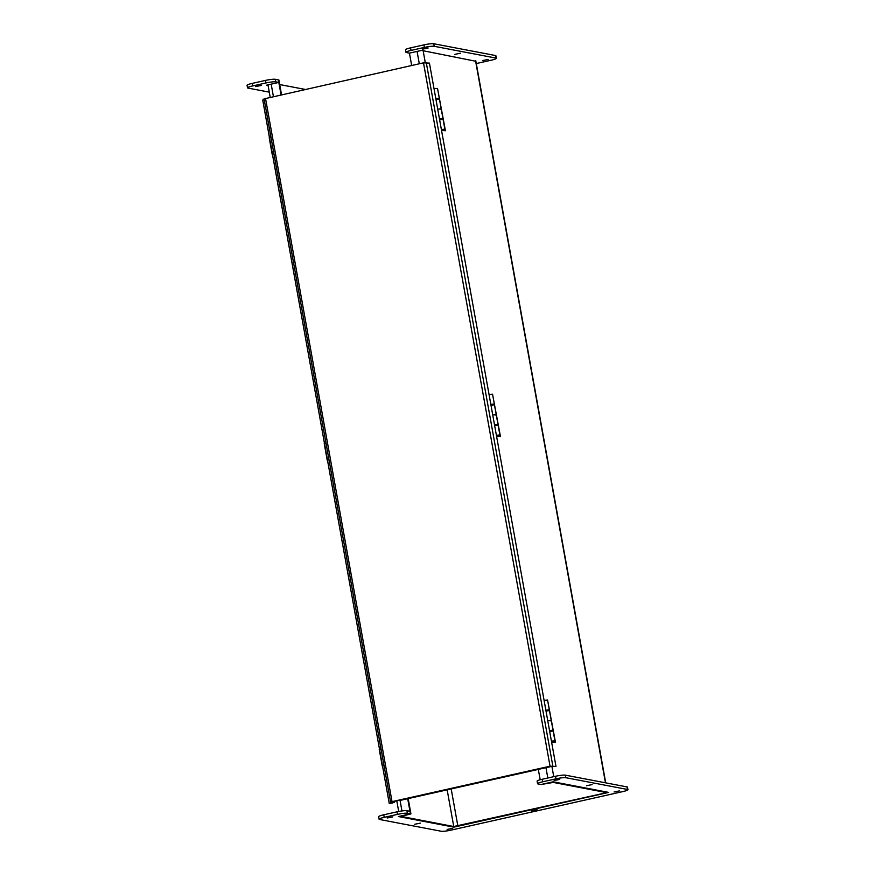 <?xml version="1.0" encoding="UTF-8"?>
<svg xmlns="http://www.w3.org/2000/svg" width="875" height="875" viewBox="0 0 875 875"><rect width="100%" height="100%" fill="white"/><g stroke="black" fill="none" stroke-linecap="round" stroke-linejoin="round"><path stroke-width="1.31" d="M402.773 815.533A4.812 0.613 169.8 0 0 399.645 816.692A4.812 0.613 169.8 0 0 399.919 816.834L452.32 826.842A4.812 0.613 169.8 0 0 458.38 826.142L604.275 793.417A4.812 0.613 169.8 0 0 607.414 792.258A4.812 0.613 169.8 0 0 607.13 792.116L554.739 782.108A4.812 0.613 169.8 0 0 548.68 782.808L541.045 784.514L538.005 783.934A7.831 1.006 -10.2 0 1 537.556 783.694A7.831 1.006 -10.2 0 1 542.653 781.812L555.953 778.827A7.831 1.006 -10.2 0 1 565.819 777.7L627.495 789.469A7.831 1.006 -10.2 0 1 627.955 789.709A7.831 1.006 -10.2 0 1 622.847 791.591L451.095 830.123A7.831 1.006 -10.2 0 1 441.241 831.25L379.564 819.481A7.831 1.006 -10.2 0 1 379.105 819.241A7.831 1.006 -10.2 0 1 384.212 817.348L397.512 814.373A7.831 1.006 -10.2 0 1 407.378 813.236L410.419 813.816L402.773 815.533M408.177 798.591L410.933 813.914L401.166 816.419L453.753 826.514L603.761 793.319L603.531 792.017M410.933 813.914L398.322 816.528L453.917 827.138L608.737 792.411L553.142 781.802L541.045 784.514L553.306 782.436L605.708 792.433L603.761 793.319M269.281 92.148L247.964 88.08A7.831 1.006 -10.2 0 1 247.505 87.839L247.045 85.291A7.831 1.006 -10.2 0 1 252.153 83.409L265.453 80.423A7.831 1.006 -10.2 0 1 275.319 79.286L278.873 79.964L281.52 94.675M247.505 87.839A7.831 1.006 -10.2 0 1 252.613 85.958L265.913 82.972A7.831 1.006 -10.2 0 1 275.778 81.834L278.819 82.425L278.359 79.877L281.039 94.784M407.641 798.35L410.419 813.816L409.959 811.267L406.919 810.688L407.378 813.236M540.192 779.756L538.256 769.048M411.666 65.483L409.445 53.123L406.405 52.544A7.831 1.006 -10.2 0 1 405.956 52.292A7.831 1.006 -10.2 0 1 411.053 50.411L424.353 47.425A7.831 1.006 -10.2 0 1 434.219 46.298L495.895 58.067A7.831 1.006 -10.2 0 1 496.355 58.308A7.831 1.006 -10.2 0 1 491.247 60.2L476.295 63.547M279.694 84.558L305.058 89.392M460.523 53.2L454.913 54.337L460.523 53.2M261.22 85.466L255.609 86.592L261.22 85.466M488.075 59.467L482.464 60.594L488.075 59.467M428.137 48.027L422.527 49.153L428.137 48.027M475.891 61.294L421.542 50.411L409.445 53.123M405.956 52.292L405.497 49.744A7.831 1.006 -10.2 0 1 410.594 47.862L423.905 44.877A7.831 1.006 -10.2 0 1 433.759 43.75L495.436 55.519A7.831 1.006 -10.2 0 1 495.895 55.759L496.355 58.308M278.819 82.425L266.722 85.138L268.067 85.389M592.123 784.602L586.513 785.728L592.123 784.602M420.372 823.123L414.761 824.261L420.372 823.123M537.086 809.747L531.475 810.884L537.086 809.747M392.82 816.867L387.209 817.994L392.82 816.867M452.769 828.308L447.158 829.434L452.769 828.308M619.675 790.858L614.064 791.995L619.675 790.858M559.737 779.428L554.127 780.555L559.737 779.428M537.556 783.694L537.097 781.145A7.831 1.006 -10.2 0 1 542.194 779.264L555.505 776.278A7.831 1.006 -10.2 0 1 565.359 775.152L627.036 786.92A7.831 1.006 -10.2 0 1 627.495 787.161L627.955 789.709M379.105 819.241L378.645 816.692A7.831 1.006 -10.2 0 1 383.753 814.8L397.053 811.825A7.831 1.006 -10.2 0 1 406.919 810.688M264.228 99.761L262.73 100.023L389.277 803.589L394.428 802.386L392.558 801.741L550.561 766.292L555.986 766.489L550.036 766.194L392.044 801.642L390.611 802.167L392.197 802.517M389.288 803.392L392.252 803.064M262.73 100.023L269.456 137.627M272.431 154.197L324.483 443.439M327.458 460.009L379.509 749.252M382.484 765.822L389.277 803.589M264.184 98.864L423.489 62.836L429.428 63.12L555.986 766.489M552.027 766.325L400.061 800.417M407.695 798.7L538.322 769.398M273.077 154.164L273.962 153.891M273.952 153.781L272.191 154.372L269.216 137.812L270.966 137.222M269.216 137.812L272.661 155.783A7.361 0.941 169.8 0 0 272.738 155.87M328.103 459.966L328.989 459.703M328.967 459.594L327.217 460.184L324.242 443.625L325.992 443.023M324.242 443.625L327.688 461.584A7.361 0.941 169.8 0 0 327.764 461.672M383.13 765.778L384.016 765.516M383.994 765.406L382.244 765.997L379.258 749.438L381.019 748.836M379.258 749.427L382.714 767.397A7.361 0.941 169.8 0 0 382.791 767.484M549.511 730.516L553.011 730.209L551.25 720.42L547.75 720.738L551.25 720.42L549.489 710.642L545.989 710.948M551.25 720.42L550.069 720.923M551.425 741.125L554.914 740.808L553.153 731.03L549.664 731.336M554.914 740.808L551.534 741.737M551.458 741.3L553.678 741.038L551.458 741.322M551.688 730.516L549.544 730.702M553.011 730.209L551.72 730.734M548.013 710.128L545.88 710.314M545.847 710.128L549.336 709.822L548.056 710.347M551.611 742.142L555.483 742.372L552.005 741.716M555.483 742.372L547.848 701.542M549.336 709.822L547.575 700.033L544.086 700.35M494.495 424.703L497.984 424.397L496.223 414.608L492.734 414.925L496.223 414.608L494.462 404.83L490.973 405.136M496.223 414.608L495.042 415.111M496.398 435.312L499.888 434.995L498.127 425.217L494.637 425.523M499.888 434.995L496.508 435.925M496.431 435.488L498.663 435.225L496.431 435.509M496.661 424.703L494.528 424.889M497.984 424.397L496.694 424.933M492.986 404.316L490.853 404.502M490.82 404.316L494.309 404.009L493.03 404.545M496.584 436.33L500.456 436.559L496.978 435.903M500.456 436.559L492.822 395.73M494.309 404.009L492.559 394.231L489.059 394.538M439.469 118.902L442.958 118.584L441.197 108.806L437.708 109.113L441.197 108.806L439.436 99.017L435.947 99.323M441.197 108.806L440.016 109.309M441.372 129.5L444.861 129.194L443.111 119.405L439.611 119.711M444.861 129.194L441.481 130.112M441.405 129.675L443.636 129.412L441.416 129.697M441.634 118.891L439.502 119.077M442.958 118.584L441.678 119.12M437.97 98.503L435.827 98.689M435.794 98.514L439.294 98.197L438.003 98.733M441.558 130.517L445.43 130.747L441.952 130.091M445.43 130.747L437.806 89.917M439.294 98.197L437.533 88.419L434.033 88.725M271.184 84.131L273.405 96.502M399.995 800.067L401.953 810.939M547.816 778.006L545.902 767.342M419.311 63.766L417.08 51.406M423.139 50.706L425.261 62.53M551.906 766.358L553.755 776.672M453.753 826.514L447.158 789.852M605.456 782.797L475.541 60.714M451.183 788.944L457.866 826.044M410.594 47.862L411.053 50.411M423.905 44.877L424.353 47.425M433.759 43.75L434.219 46.298M495.436 55.519L495.895 58.067M252.153 83.409L252.613 85.958M265.453 80.423L265.913 82.972M275.319 79.286L275.778 81.834M542.194 779.264L542.653 781.812M555.505 776.278L555.953 778.827M565.359 775.152L565.819 777.7M627.036 786.92L627.495 789.469M383.753 814.8L384.212 817.348M397.053 811.825L397.512 814.373M394.308 802.32L394.198 801.73M426.256 62.519L552.814 765.877M550.036 766.194L423.489 62.836M265.486 98.273L392.044 801.642M398.705 811.475L396.845 801.139M270.189 97.212L267.969 84.853M475.792 60.758L605.719 782.852M394.428 802.386L394.308 801.708M264.053 98.798L390.611 802.167M547.991 709.997L548.1 710.587M551.655 730.384L551.764 730.975M492.964 404.184L493.073 404.775M496.639 424.572L496.738 425.163M437.938 98.372L438.047 98.963M441.613 118.759L441.722 119.35"/></g></svg>
